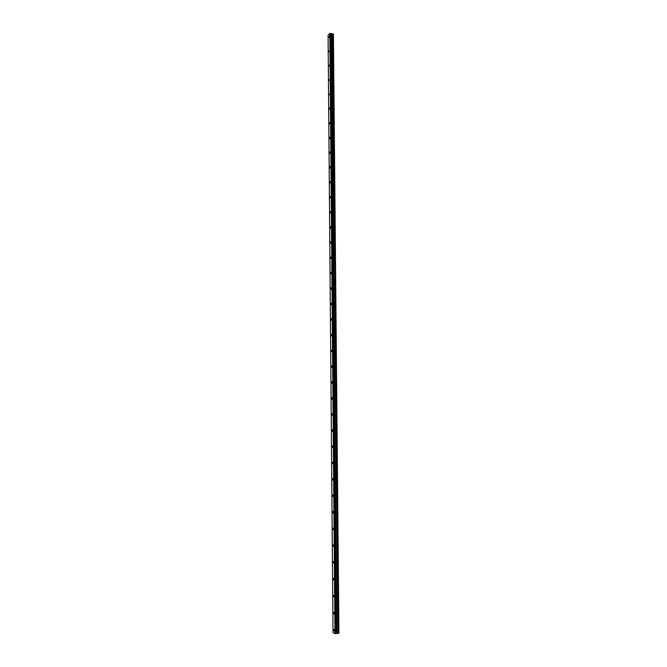 <?xml version="1.0" encoding="UTF-8"?>
<svg xmlns="http://www.w3.org/2000/svg" width="667" height="667" viewBox="0 0 667 667"><rect width="100%" height="100%" fill="white"/><g stroke="black" fill="none" stroke-linecap="round" stroke-linejoin="round"><path stroke-width="1" d="M329.273 36.41L328.931 37.469L329.273 36.41M334.309 630.465L333.808 629.498L334.15 631.14L334.309 630.465M334.167 613.332L333.667 612.381L334 614.007L334.167 613.332M334.017 596.281L333.533 595.356L333.358 596.048L333.85 596.965L334.017 596.281M333.875 579.323L333.392 578.414L333.217 579.114L333.7 580.015L333.875 579.323M333.733 562.448L333.258 561.564L333.075 562.264L333.558 563.148L333.733 562.448M333.592 545.664L333.116 544.797L333.408 546.373L333.592 545.664M333.45 528.964L332.983 528.114L332.8 528.839L333.267 529.681L333.45 528.964M333.308 512.348L332.85 511.522L332.658 512.248L333.116 513.073L333.308 512.348M333.167 495.814L332.716 495.006L332.975 496.556L333.167 495.814M333.025 479.373L332.583 478.581L332.383 479.331L332.833 480.123L333.025 479.373M332.891 463.015L332.449 462.239L332.249 462.998L332.691 463.765L332.891 463.015M332.75 446.732L332.316 445.973L332.108 446.74L332.55 447.499L332.75 446.732M332.616 430.532L332.183 429.798L332.408 431.316L332.616 430.532M332.474 414.424L332.058 413.698L331.841 414.482L332.266 415.207L332.474 414.424M332.341 398.391L331.924 397.682L331.707 398.474L332.124 399.183L332.341 398.391M332.208 382.433L331.799 381.741L331.574 382.55L331.983 383.242L332.208 382.433M332.074 366.558L331.666 365.883L331.841 367.375L332.074 366.558M331.941 350.767L331.541 350.108L331.307 350.934L331.707 351.592L331.941 350.767M331.807 335.051L331.416 334.4L331.566 335.893L331.807 335.051M331.674 319.418L331.291 318.776L331.432 320.26L331.674 319.418M331.541 303.852L331.166 303.235L330.915 304.094L331.291 304.711L331.541 303.852M331.407 288.369L331.04 287.76L330.782 288.636L331.157 289.245L331.407 288.369M331.274 272.97L330.915 272.369L331.015 273.845L331.274 272.97M331.149 257.637L330.79 257.053L330.882 258.529L331.149 257.637M331.015 242.379L330.665 241.804L330.749 243.28L331.015 242.379M330.89 227.197L330.549 226.638L330.615 228.114L330.89 227.197M330.757 212.098L330.423 211.547L330.482 213.015L330.757 212.098M330.632 197.065L330.307 196.523L330.023 197.457L330.348 197.999L330.632 197.065M330.507 182.099L330.182 181.574L330.215 183.05L330.507 182.099M330.382 167.217L330.065 166.7L329.773 167.659L330.09 168.176L330.382 167.217M330.257 152.401L329.948 151.893L329.957 153.368L330.257 152.401M330.132 137.652L329.832 137.16L329.523 138.136L329.823 138.636L330.132 137.652M330.007 122.978L329.706 122.495L329.398 123.487L329.698 123.979L330.007 122.978M329.882 108.379L329.59 107.904L329.565 109.388L329.882 108.379M329.756 93.847L329.44 94.864L329.756 93.847M329.64 79.381L329.315 80.415L329.64 79.381M329.515 64.991L329.19 66.033L329.515 64.991M329.39 50.667L329.056 51.718L329.39 50.667M329.832 33.425L333.417 34.075L338.919 633.25L334.976 633.617L333.033 632.741L328.081 35.284L329.832 33.425L334.976 633.617M330.215 33.35L335.409 633.65M331.157 33.525L336.443 633.55M332.516 33.909L337.927 633.35M332.883 33.884L338.327 633.35M338.778 633.325L333.292 33.934M333.008 33.884L338.469 633.358M336.835 633.333L331.524 33.975M331.249 33.875L336.535 633.383"/></g></svg>
